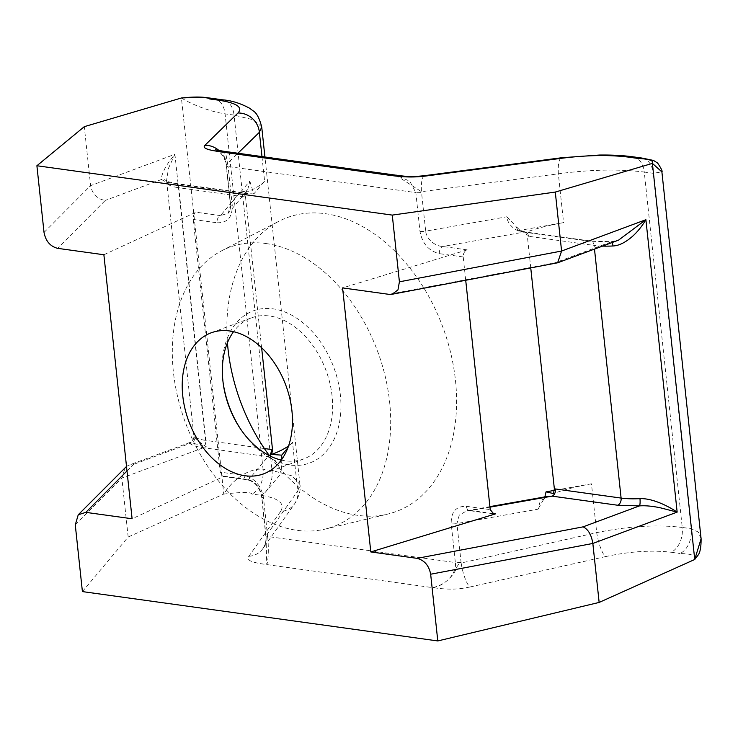 <?xml version="1.0" encoding="UTF-8"?>
<svg xmlns="http://www.w3.org/2000/svg" width="738" height="738" viewBox="0 0 738 738"><rect width="100%" height="100%" fill="white"/><g stroke="black" fill="none" stroke-linecap="round" stroke-linejoin="round"><path stroke-width="0.55" stroke-dasharray="3.69 2.77" d="M281.279 460.078A75.23 51.752 -110.4 0 0 285.228 460.816A75.23 51.752 -110.4 0 0 303.705 458.944A75.23 51.752 -110.4 0 0 329.858 383.114A75.23 51.752 -110.4 0 0 269.757 316.03A75.23 51.752 -110.4 0 0 251.28 317.903A75.23 51.752 -110.4 0 0 233.549 331.685M240.422 428.815A81.134 55.811 -110.4 0 0 240.957 429.645A81.134 55.811 -110.4 0 0 289.849 465.005A81.134 55.811 -110.4 0 0 340.375 395.107A81.134 55.811 -110.4 0 0 273.161 308.862A81.134 55.811 -110.4 0 0 222.904 381.066A81.134 55.811 -110.4 0 0 223.033 382.044M227.442 342.755A156.733 107.813 69.6 0 1 278.927 221.252A156.733 107.813 69.6 0 1 325.606 213.725A156.733 107.813 69.6 0 1 452.228 359.775A156.733 107.813 69.6 0 1 387.773 514.072A156.733 107.813 69.6 0 1 357.847 515.364A156.733 107.813 69.6 0 1 269.416 455.687M266.187 243.568A148.993 102.481 69.6 0 1 386.546 382.395A148.993 102.481 69.6 0 1 325.274 529.063A148.993 102.481 69.6 0 1 296.824 530.299A148.993 102.481 69.6 0 1 179.297 403.4A148.993 102.481 69.6 0 1 221.806 250.717A148.993 102.481 69.6 0 1 266.187 243.568M44.031 232.461L90.608 185.635L84.307 126.659M103.883 254.758L196.031 212.212C194.011 213.522 193.079 215.939 193.227 219.463L220.228 472.126L223.042 476.425L224.251 476.231L132.102 518.777M82.407 591.59L128.163 537.024L121.862 478.049L125.192 467.578M694.735 559.478C697.013 553.288 682.41 553.786 680.03 553.491A20.655 14.059 97.9 0 0 691.22 528.694L653.241 173.301L661.894 171.899M128.163 537.024L223.752 494.073L181.419 97.988C193.43 105.414 211.631 111.945 225.081 113.846L263.06 469.23C249.675 467.901 233.319 478.704 223.752 494.073C241.898 492.006 251.271 491.997 251.861 494.026L260.837 495.272C278.807 498.122 285.385 503.528 280.578 511.489A20.655 19.077 -144.7 0 0 294.582 503.851L294.582 503.851A20.655 19.077 -144.7 0 0 297.728 491.111L265.994 535.908L266.759 564.598C268.475 560.705 268.798 546.95 267.626 536.489L455.355 562.559C456.859 573.039 446.176 585.4 432.237 587.577C443.455 589.035 454.553 590.391 469.949 586.996A20.655 5.028 77.4 0 1 461.139 563.011L596.701 532.624C628.721 526.129 657.244 524.404 682.244 527.449A20.655 14.059 -82.1 0 1 671.054 552.245L680.03 553.491M280.578 511.489L248.854 556.286C245.413 561.35 255.874 562.983 266.759 564.598L432.237 587.577C442.994 587.208 455.364 573.869 456.352 567.836C458.086 564.727 459.682 563.122 461.139 563.011L456.933 523.556L459.257 515.124L466.988 510.696L469.599 510.668A5.904 4.013 97.9 0 0 471.019 510.502L489.958 507.144M465.715 280.283L463.224 256.962C463.15 253.448 464.488 251.086 467.228 249.878L342.589 287.912M167.95 184.177A5.904 5.563 131.3 0 0 166.17 180.69C165.238 180.958 168.375 181.862 175.57 183.384L241.169 192.489A5.904 4.013 -82.1 0 0 241.16 192.489A5.904 4.013 -82.1 0 0 239.749 192.664L247.59 190.256L249.822 181.096L230.533 204.048L228.3 213.199L220.459 215.607L239.749 192.664L174.159 183.55A5.904 4.013 -82.1 0 1 175.57 183.384A5.904 4.013 -82.1 0 1 178.781 187.738A38.358 9.668 173.9 0 1 167.95 184.177L166.576 180.598L168.522 168.209L174.915 154.297L90.608 185.635C92.361 194.232 97.25 199.159 105.285 200.404L57.61 248.337M193.227 219.463L217.055 222.775A5.904 4.013 -82.1 0 1 220.459 215.607L196.031 212.212M75.276 524.875L121.862 478.049L206.17 446.711C196.843 440.78 191.677 434.258 194.961 436.841A5.904 5.563 -48.7 0 1 189.887 443.464L190.109 442.403L206.17 446.711L174.915 154.297C169.5 160.939 166.151 165.699 164.869 168.568C162 174.426 160.93 178.052 161.668 179.445L105.285 200.404M166.576 180.635L166.723 181.382L166.17 180.69A5.904 5.563 131.3 0 0 161.668 179.445C163.854 181.317 168.015 182.683 174.159 183.55M241.169 192.489A5.904 4.013 -82.1 0 1 244.37 196.843L178.781 187.738L205.782 440.401L264.389 448.538M281.833 459.313L281.067 473.51C279.527 464.829 275.163 459.221 267.959 456.684L248.678 479.626A5.904 4.013 -82.1 0 1 247.258 479.792L247.258 479.792A5.904 4.013 -82.1 0 1 244.057 475.438L220.228 472.126M224.251 476.231L248.678 479.626C255.874 482.163 260.237 487.772 261.787 496.453L281.067 473.51M269.435 455.697A5.904 4.013 -82.1 0 1 267.959 456.684L202.369 447.569A5.904 4.013 97.9 0 0 205.782 440.401A38.358 9.668 -6.1 0 1 194.961 436.841L193.9 436.278C193.836 439.442 192.572 441.481 190.109 442.403L129.021 465.115L133.495 464.433L189.887 443.464C192.074 445.337 196.234 446.702 202.369 447.569M126.512 466.453L129.021 465.115M469.949 586.996L605.511 556.609A20.655 5.028 77.4 0 1 596.701 532.624L591.479 483.814A88.514 22.315 -6.1 0 0 553.463 493.556M248.854 556.286A20.655 19.077 -144.7 0 0 262.848 548.657A20.655 19.077 -144.7 0 0 262.857 548.648A20.655 19.077 -144.7 0 0 265.994 535.908L265.929 535.225A5.904 1.485 -6.1 0 0 265.772 535.622A5.904 1.485 -6.1 0 0 267.626 536.489L263.484 497.716C261.16 485.512 254.684 478.086 244.057 475.438M260.837 495.272A20.655 14.059 97.9 0 0 272.036 470.484L292.147 475.909L299.914 484.479L297.728 491.111L292.516 442.293L287.857 447.828M544.847 496.905L543.426 499.755C544.672 497.864 546.221 496.72 548.076 496.333L540.336 500.761L538.011 509.192L456.933 523.556A5.904 1.485 -6.1 0 1 451.213 523.786C450.964 511.868 456.019 506.047 466.398 506.314A5.904 4.013 97.9 0 0 469.599 510.668L493.823 514.035M489.903 506.637L466.997 510.696L471.019 510.502L492.32 513.464M530.751 267.949L527.347 236.105L525.548 232.369L518.131 230.68L515.594 225.791L506.766 216.778C507.366 224.038 515.401 231.824 523.888 232.119L442.8 246.483A5.904 4.013 97.9 0 0 439.396 253.651C428.769 251.003 422.293 243.577 419.968 231.372L415.826 192.6L228.088 166.53L226.206 155.69L223.78 151.281L226.317 164.592L237.931 153.246M467.228 249.878L442.8 246.483C434.304 246.169 426.287 238.42 425.678 231.142L506.766 216.778M528.509 236.308A5.904 4.013 97.9 0 0 525.308 231.953A5.904 4.013 97.9 0 0 525.299 231.953A5.904 4.013 97.9 0 0 523.888 232.119L589.477 241.225A5.904 4.013 -82.1 0 1 590.898 241.058A5.904 4.013 -82.1 0 1 594.099 245.413L527.347 236.105M612.236 242.488A5.904 1.236 87.1 0 0 611.553 241.667L611.553 241.667A5.904 1.236 87.1 0 0 611.239 241.879L618.619 240.118L611.553 241.667L590.898 241.058L525.299 231.953C518.546 230.072 518.26 228.439 515.576 225.8M556.978 262.968L554.856 262.839L611.239 241.879L589.477 241.225M261.722 127.056L254.121 119.999L234.057 115.091A20.655 14.059 97.9 0 0 222.848 99.861M218.965 150.497A20.655 19.548 45.7 0 1 226.317 164.592L230.533 204.048A5.904 1.485 173.9 0 0 230.385 204.444L230.385 204.444C230.865 207.526 230.173 210.45 228.3 213.208L247.59 190.256L241.16 192.489M392.57 174.924L396.241 175.229L409.793 181.225L415.826 192.6A5.904 1.485 173.9 0 0 421.536 192.369L421.453 191.696L395.762 175.155M424.728 175.635A20.655 5.507 -97.4 0 0 421.453 191.696L558.352 173.817A20.655 5.507 -97.4 0 1 561.627 157.748M633.056 156.825A20.655 14.059 -82.1 0 1 644.265 172.055C619.154 168.928 590.511 169.519 558.352 173.817L563.574 222.627A88.514 22.315 173.9 0 0 525.548 232.369M249.822 181.096L253.789 193.974L243.78 193.236L245.514 196.963L244.37 196.843M261.981 156.585L264.601 181.114L253.789 193.974M245.514 196.963L261.63 347.727M543.426 499.755L538.011 509.192M591.479 483.814L554.376 490.383M264.601 181.114A88.514 22.315 173.9 0 1 243.78 193.236M288.567 445.89A88.514 22.315 -6.1 0 0 292.516 442.293M701.1 538.749L698.277 532.061L691.22 528.694L682.244 527.449L644.265 172.055L653.241 173.301A20.655 14.059 97.9 0 0 642.032 158.07M518.131 230.68L563.574 222.627M126.991 470.973L133.495 464.433M605.511 556.609C630.021 551.397 651.866 549.939 671.054 552.245M388.861 294.333L554.856 262.839M226.391 165.275A5.904 1.485 173.9 0 0 226.243 165.672A5.904 1.485 173.9 0 0 228.088 166.53L232.239 205.302C232.488 217.221 227.433 223.042 217.055 222.775M463.224 256.962L439.396 253.651M466.398 506.314L490.226 509.626M461.075 562.328A5.904 1.485 -6.1 0 1 455.355 562.559L451.213 523.786M213.863 98.606A20.655 14.059 -82.1 0 1 225.081 113.846L234.057 115.091L272.036 470.484L263.06 469.23A20.655 14.059 -82.1 0 1 251.861 494.026M602.54 246.095A38.358 9.668 173.9 0 1 594.099 245.413L594.487 249.084M232.239 205.302A5.904 1.485 173.9 0 1 230.385 204.444L226.096 164.445C223.605 151.235 213.9 149.261 215.431 149.796M265.929 535.225L261.787 496.453A5.904 1.485 -6.1 0 0 261.63 496.849L261.63 496.849A5.904 1.485 -6.1 0 0 263.484 497.716M419.968 231.372A5.904 1.485 -6.1 0 0 425.678 231.142L421.536 192.369M303.705 458.944L263.558 473.87M325.274 529.063L387.773 514.072M251.28 317.903L211.133 332.829M223.042 476.425L247.258 479.792C251.326 480.844 254.37 482.661 256.4 485.253C258.337 486.674 260.08 490.539 261.63 496.849L265.901 536.849C266.233 541.24 265.228 545.17 262.857 548.648L294.582 503.851C299.231 496.065 301.012 489.608 299.914 484.479M396.103 175.21L395.384 175.109M239.896 428.031L240.957 429.645M223.153 382.985L222.904 381.066M166.576 180.598L193.9 436.278M221.806 250.717L278.927 221.252M299.932 484.479L264.933 157M396.241 175.247L395.725 175.174"/><path stroke-width="1.11" d="M245.081 475.742A75.23 51.752 -110.4 0 0 263.558 473.87A75.23 51.752 -110.4 0 0 289.711 398.04A75.23 51.752 -110.4 0 0 229.61 330.956A75.23 51.752 -110.4 0 0 211.133 332.829A75.23 51.752 -110.4 0 0 184.97 408.649A75.23 51.752 -110.4 0 0 245.081 475.742M57.61 248.337C50.239 246.418 45.71 241.132 44.031 232.461L36.9 165.746L392.275 215.099L399.406 281.815L397.948 289.923L391.989 294.277L388.861 294.333L342.589 287.912L370.799 551.932L417.081 558.352C424.451 560.271 428.972 565.557 430.66 574.229L437.791 640.944L82.407 591.59L75.276 524.875L78.246 514.773L85.82 512.356L132.102 518.777L103.883 254.758L57.61 248.337M181.419 97.988C199.694 97.084 209.094 97.407 209.638 98.947A20.655 14.059 -82.1 0 1 213.863 98.606L207.083 97.693C200.791 96.743 192.231 96.844 181.419 97.988L84.307 126.659L36.9 165.746M392.275 215.099L555.29 192.064L652.401 163.393L694.735 559.478L599.145 602.429L437.791 640.944M430.66 574.229L592.845 543.454L599.145 602.429M370.799 551.932L495.447 513.897L493.823 514.035L490.226 509.626L465.715 280.283M555.29 192.064L561.59 251.04L557.624 262.793L391.989 294.277M637.807 158.412C640.187 158.716 654.864 158.854 652.401 163.393L661.894 171.899C662.696 171.456 661.266 168.513 657.632 163.052L653.536 160.45L642.032 158.07A20.655 14.059 97.9 0 0 637.807 158.412L628.831 157.157C609.579 154.759 587.605 155.072 562.919 158.107A20.655 5.507 -97.4 0 0 561.627 157.748L424.728 175.635C406.859 177.738 398.391 175.127 395.762 175.155L388.151 175.1L392.57 174.924M562.919 158.107L426.02 175.995C410.485 177.987 399.396 176.585 388.151 175.1L222.682 152.12C211.815 150.534 201.336 148.938 204.924 145.285A20.655 19.548 45.7 0 1 218.965 150.497M233.549 331.685A75.23 51.752 -110.4 0 0 223.153 382.985A75.23 51.752 -110.4 0 0 239.896 428.031A75.23 51.752 -110.4 0 0 281.279 460.078M269.416 455.687A156.733 107.813 69.6 0 1 227.442 342.755M261.63 347.727L272.525 449.71L271.372 449.507A5.904 4.013 -82.1 0 1 269.435 455.697M78.246 514.773L126.512 466.453M489.958 507.144L552.098 496.139L617.688 505.244A5.904 4.013 97.9 0 0 621.101 498.076A38.358 9.668 -6.1 0 0 639.966 498.648C645.87 498.399 652.89 499.986 661.045 503.39C666.746 505.844 672.115 508.75 677.152 512.117L592.845 543.454C591.406 534.736 588.14 529.211 583.066 526.858L417.081 558.352M554.376 490.383L546.046 491.859L553.463 493.556L554.358 488.851L555.511 488.971A5.904 4.013 97.9 0 1 552.098 496.139L548.094 496.333L489.903 506.637M618.509 240.164L645.898 219.703L677.152 512.117L660.39 507.809C652.134 506.093 645.16 505.456 639.459 505.899L583.066 526.858M639.966 498.648A5.904 1.236 -92.9 0 1 639.459 505.899L617.688 505.244M399.406 281.815L561.59 251.04L645.898 219.703C641.931 226.345 637.466 231.898 632.503 236.344C625.409 242.525 618.896 245.736 612.964 245.975A5.904 1.236 87.1 0 0 612.236 242.488M204.924 145.285L237.996 112.988A20.655 19.548 45.7 0 1 259.379 132.296L261.722 127.056C259.407 118.043 256.473 112.591 252.922 110.718L249.555 108.2C240.357 103.292 231.455 100.506 222.848 99.861L222.848 99.861A20.655 14.059 97.9 0 0 218.614 100.193L209.638 98.947M223.771 151.281L222.682 152.12L223.706 151.262L395.384 175.109M426.02 175.995A20.655 5.507 -97.4 0 0 424.728 175.635M223.033 382.044A81.134 55.811 -110.4 0 0 240.422 428.815M272.525 449.71L271.695 454.423L281.704 455.152L281.833 459.313M281.704 455.152L287.857 447.828M554.358 488.851L530.751 267.949M546.046 491.859L544.847 496.905M271.695 454.423A88.514 22.315 -6.1 0 0 288.567 445.89M701.1 538.749C701.146 547.375 700.048 552.956 697.807 555.483L694.735 559.478L701.1 538.749L661.894 171.899M85.82 512.356L126.991 470.973M495.447 513.897L492.32 513.464M237.996 112.988C243.106 107.231 236.649 102.96 218.614 100.193M264.389 448.538L271.372 449.507M555.511 488.971L621.101 498.076L594.487 249.084M612.964 245.975A38.358 9.668 173.9 0 1 602.54 246.095M237.931 153.246L259.379 132.296L261.981 156.585M628.831 157.157A20.655 14.059 -82.1 0 1 633.056 156.825L633.056 156.825C623.093 155.478 611.867 154.879 599.376 155.045L561.627 157.748M213.863 98.606L222.848 99.861M618.721 240.081L557.624 262.793M223.715 151.262L215.431 149.796M642.032 158.07L633.056 156.825M264.933 157L261.732 127.056"/></g></svg>
